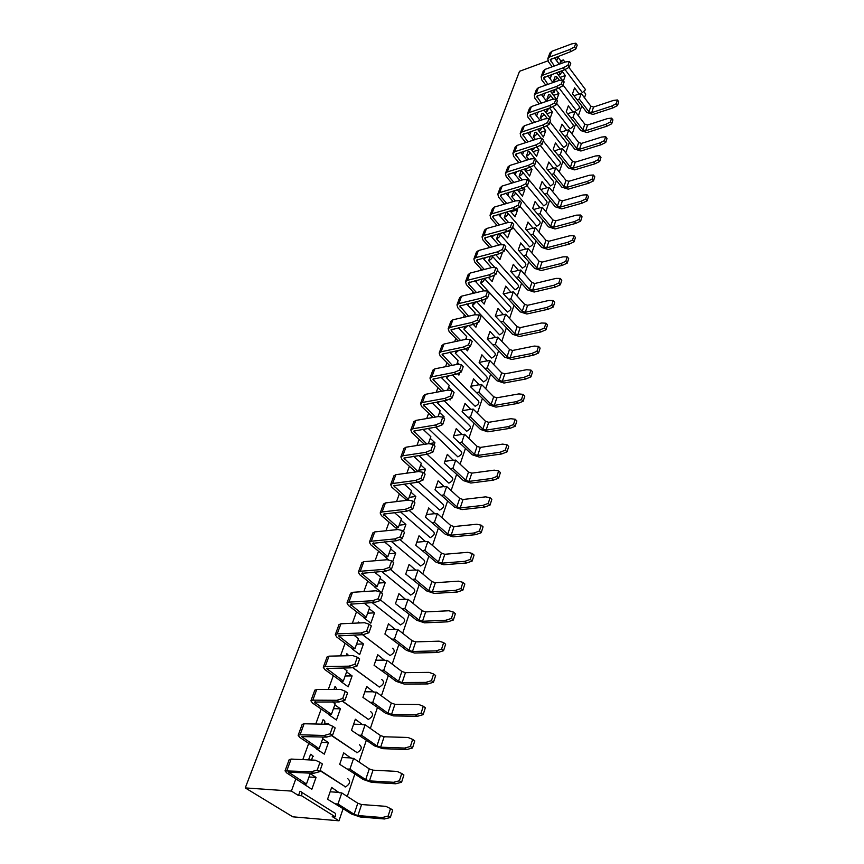 <?xml version="1.0" encoding="UTF-8"?>
<svg xmlns="http://www.w3.org/2000/svg" width="864" height="864" viewBox="0 0 864 864"><rect width="100%" height="100%" fill="white"/><g stroke="black" fill="none" stroke-linecap="round" stroke-linejoin="round"><path stroke-width="1.3" d="M310.36 773.129L306.472 784.004L288.522 772.168L313.686 773.312L311.245 771.746L285.034 770.882L286.751 772.945L311.839 789.286L316.051 777.406L310.187 773.626M321.386 742.36L328.417 742.608L324.324 754.142L316.472 748.937L319.118 748.699L323.017 737.791L321.764 736.949M319.118 748.699L301.59 736.592L326.614 737.1L324.227 735.491L300.067 734.767L298.156 735.318L299.808 737.467L308.718 743.375L302.81 759.618M333.439 708.707L340.427 708.782L336.442 719.993L328.774 714.701L331.398 714.409L335.189 703.804L332.467 701.892M331.398 714.409L314.28 702.054L339.152 701.946L336.82 700.304L312.811 700.164L310.9 700.79L312.476 703.026L328.892 714.366M345.157 675.983L352.102 675.918L348.224 686.815L340.729 681.426L343.332 681.08L347.015 670.777L343.127 667.948M343.332 681.08L326.603 668.498L351.324 667.818L349.045 666.155L325.188 666.544L323.276 667.256L324.788 669.557L340.837 681.102M356.551 644.166L363.452 643.95L359.683 654.556L352.339 649.069L354.931 648.691L358.517 638.669L353.689 635.018M354.931 648.691L338.58 635.893L363.139 634.673L360.925 632.977L337.208 633.884L335.297 634.662L336.755 637.038L352.458 648.756M367.632 613.202L374.49 612.857L370.829 623.171L363.647 617.609L366.206 617.188L369.695 607.446L364.111 603.072M366.206 617.188L350.222 604.195L374.63 602.456L372.46 600.739L348.905 602.132L346.982 602.975L348.386 605.416L363.755 617.306M378.421 583.081L385.236 582.595L381.672 592.639L374.641 587.002L377.179 586.537L380.581 577.055L374.382 572.033M377.179 586.537L361.552 573.372L385.798 571.147L383.67 569.408L360.277 571.255L358.355 572.162L359.705 574.668L374.749 586.71M388.951 560.207L385.333 557.215L387.86 556.718L391.165 547.484L384.469 541.879M387.86 556.718L372.568 543.37L396.662 540.702L394.578 538.942L371.336 541.21L369.414 542.182L370.71 544.741L385.441 556.924M397.364 529.578L395.852 527.926L398.261 527.677L401.479 518.692L394.373 512.557M398.261 527.677L383.292 514.177L407.225 511.078L405.194 509.306L382.104 511.974L380.182 513L381.434 515.614L395.852 527.926M406.382 500.386L406.004 499.684L408.391 499.392L411.523 490.644L404.093 484.024M408.391 499.392L393.725 485.762L417.517 482.252L415.519 480.46L392.58 483.516L390.668 484.596L391.867 487.253L406.004 499.684M418.349 471.582L421.319 463.309L413.608 456.257M418.025 471.625L403.898 458.082L427.529 454.183L425.563 452.369L402.786 455.792L400.874 456.916L402.03 459.626L415.649 471.96M428.328 443.74L430.855 436.676L422.928 429.214M426.794 443.977L413.802 431.104L437.27 426.848L435.359 425.023L412.733 428.792L410.821 429.959L411.934 432.713L424.429 444.344M438.037 416.621L440.154 410.702L432.054 402.883M435.434 417.064L423.457 404.816L446.774 400.216L444.895 398.38L422.42 402.473L420.509 403.682L421.578 406.48L433.08 417.463M447.498 390.193L449.226 385.366L440.986 377.212M443.934 390.863L432.875 379.188L456.03 374.263L454.183 372.416L431.87 376.812L429.959 378.065L430.996 380.894L441.601 391.295M456.721 364.446L458.071 360.655L449.723 352.188M452.293 365.332L442.055 354.197L465.059 348.959L463.244 347.101L441.083 351.788L439.182 353.084L440.176 355.946L449.982 365.807M465.707 339.336L466.711 336.539L458.276 327.78M460.512 340.459L451.429 331.096L451.008 329.81L473.861 324.292L472.09 322.423L450.079 327.38L448.178 328.709L449.129 331.603L458.212 340.956M474.476 314.852L475.146 312.995L466.646 303.966M468.58 316.202L459.745 306.018L482.447 300.218L480.708 298.339L458.849 303.556L456.948 304.927L457.866 307.854L466.301 316.732M483.03 290.963L483.376 290.002L474.844 280.735M476.507 292.55L468.666 284.094L468.277 282.787L490.828 276.728L489.11 274.849L467.402 280.314L465.512 281.707L466.398 284.666L474.239 293.101M491.378 267.646L482.857 258.044M484.283 269.46L476.982 261.425L476.604 260.107L499.003 253.8L497.318 251.91L475.762 257.612L473.882 259.038L474.736 262.019L482.026 270.043M498.82 245.084L490.698 235.894M491.908 246.931L485.114 239.285L484.747 237.956L506.984 231.422L505.343 229.522L483.926 235.44L482.047 236.898L482.868 239.9L489.672 247.536M506.012 223.085L498.377 214.261M499.392 224.942L493.042 217.652L492.696 216.313L514.782 209.552L513.162 207.652L491.908 213.786L490.028 215.266L490.817 218.29L497.167 225.558M513.097 201.604L505.894 193.115M506.736 203.461L500.796 196.517L500.461 195.167L522.407 188.201L520.808 186.289L499.694 192.618L497.826 194.13L498.593 197.165L504.522 204.098M520.052 180.619L513.248 172.454M513.929 182.466L508.378 175.846L508.054 174.496L529.848 167.324L528.282 165.413L507.319 171.925L505.451 173.47L506.185 176.526L511.736 183.136M526.878 160.11L520.452 152.258M526.997 168.21L526.738 168.934L526.306 168.415M520.992 161.957L515.484 154.278L537.127 146.923L535.583 145.012L514.76 151.708L512.903 153.263L513.616 156.341L518.81 162.637M533.585 140.065L527.515 132.505M534.287 147.83L533.801 149.191L533.034 148.23M527.915 141.912L522.742 134.514L544.244 126.976L542.732 125.064L522.05 131.922L520.193 133.499L520.873 136.598L525.755 142.614M540.173 120.474L534.416 113.184M541.426 127.915L540.724 129.87L539.633 128.498M534.708 122.299L529.837 115.171L551.2 107.471L549.709 105.559L529.168 112.579L527.321 114.178L527.98 117.277L532.559 123.023M546.653 101.304L541.188 94.284M548.402 108.421L547.495 110.97L546.113 109.21M541.361 103.129L536.792 96.25L558.004 88.398L556.535 86.476L536.144 93.647L534.298 95.267L534.935 98.377L539.233 103.864M553.003 82.566L547.819 75.784M555.228 89.37L554.116 92.459L552.474 90.331M547.895 84.37L543.596 77.738L564.667 69.725L563.22 67.813L542.959 75.125L541.134 76.756L541.739 79.888L545.778 85.126M559.235 64.217L554.31 57.672M561.902 70.718L560.606 74.347L558.727 71.863M554.299 66.01L550.249 59.605L571.18 51.462L569.765 49.54L549.644 56.981L547.819 58.633L548.402 61.776L552.193 66.776M345.146 786.629L320.004 770.677M311.386 760.018C312.995 756.832 312.714 754.931 310.565 754.304L308.545 759.888M356.821 752.458L331.582 735.642M324.443 724.205C325.318 721.602 324.842 720.133 323.006 719.798L321.451 724.14M368.183 719.237L342.09 701.039M336.906 689.44L335.102 686.286L333.968 689.45M379.22 686.934L352.469 667.451M348.764 655.69L346.864 653.702L346.118 655.754M389.966 655.506L362.534 634.694M359.953 622.933L358.29 622.026L357.934 623.02M372.136 602.608L400.421 624.899C404.978 622.393 405.799 620.017 402.905 617.782L380.516 599.983M381.683 571.471L410.627 595.058C415.076 592.618 415.908 590.306 413.143 588.114L390.463 569.484M391.144 541.231L420.563 565.985C424.904 563.62 425.758 561.362 423.122 559.224L399.881 539.514M400.496 511.855L430.24 537.656C434.484 535.356 435.359 533.164 432.842 531.068L409.136 510.354M409.709 483.278L439.679 510.052C443.826 507.816 444.701 505.678 442.314 503.615L418.241 481.972M418.781 455.49L448.88 483.138C452.93 480.967 453.816 478.872 451.548 476.863L427.097 454.248M428.177 428.35L457.855 456.883C461.808 454.766 462.715 452.725 460.544 450.76L435.661 427.118M437.746 401.846L437.357 402.937L466.603 431.276C470.48 429.214 471.388 427.226 469.336 425.293L444.107 400.702M447.066 376.024L446.44 377.762L475.146 406.274C478.926 404.276 479.844 402.332 477.9 400.442L452.423 374.976M456.149 350.838L455.296 353.192L483.484 381.877C487.188 379.922 488.106 378.022 486.259 376.186L460.598 349.898M465.016 326.268L463.946 329.227L491.627 358.052C495.245 356.152 496.174 354.294 494.424 352.49L468.634 325.458M473.666 302.303L472.392 305.824L499.586 334.789C503.118 332.921 504.058 331.106 502.405 329.346L476.528 301.622M482.101 278.91L480.643 282.971L507.352 312.055C510.808 310.23 511.758 308.459 510.192 306.742L484.456 278.564M490.342 256.079L488.7 260.647L494.932 267.581M497.383 270.302L514.944 289.84C518.324 288.058 519.275 286.319 517.795 284.645L492.469 256.316M498.388 233.788L496.562 238.831L501.8 244.771M505.094 248.519L522.374 268.121C525.679 266.371 526.63 264.686 525.226 263.034L500.299 234.576M504.263 217.512C507.524 215.741 508.518 214.067 507.233 212.501L506.045 212.555L504.263 217.512L508.604 222.556M512.644 227.232L529.632 246.888C532.861 245.182 533.822 243.518 532.494 241.909L507.946 213.332M511.78 196.679C514.976 194.929 515.97 193.298 514.75 191.765L513.529 191.819L511.78 196.679L515.387 200.934M520.031 206.41L536.728 226.12C539.892 224.446 540.853 222.826 539.6 221.249L515.419 192.553M519.134 176.299C522.266 174.593 523.26 172.984 522.104 171.493L520.841 171.558L519.134 176.299L522.18 179.971M527.083 185.857L543.672 205.805C546.772 204.163 547.733 202.576 546.556 201.031L522.731 172.238M526.316 156.373C529.394 154.688 530.377 153.122 529.297 151.654L528.001 151.729L526.316 156.373L528.865 159.484M533.682 165.38L550.465 185.922C553.5 184.313 554.461 182.758 553.349 181.256L529.88 152.377M533.358 136.868C536.36 135.227 537.354 133.682 536.328 132.257L535 132.332L533.358 136.868L535.442 139.471M540.173 145.357L557.107 166.471C560.088 164.884 561.049 163.361 560.002 161.892L543.24 140.908M540.238 117.796C543.186 116.176 544.18 114.664 543.218 113.27L541.847 113.346L540.238 117.796L541.901 119.891M546.545 125.777L563.62 147.431C566.546 145.865 567.508 144.374 566.503 142.938L549.99 121.889M546.977 99.122C549.871 97.524 550.854 96.044 549.947 94.684L548.554 94.77L546.977 99.122L548.251 100.753M552.809 106.628L569.992 128.779C572.864 127.246 573.826 125.777 572.875 124.384L556.589 103.28M553.576 80.838C556.416 79.261 557.399 77.814 556.535 76.486L555.12 76.572L553.576 80.838L554.494 82.037M558.954 87.89L576.234 110.516C579.042 109.004 580.003 107.568 579.118 106.196L563.047 85.05M298.512 795.528L301.558 795.744C302.303 793.141 301.795 791.651 300.046 791.262L298.512 795.528L291.384 791.078L295.877 778.723M301.547 792.202L333.688 812.387C335.437 812.786 335.977 814.266 335.286 816.836L332.24 816.588L338.99 820.8L292.777 816.815L245.257 787.914L519.523 71.302L547.873 60.869M335.448 803.833L337.986 804.017L341.788 792.925L339.25 792.752L331.646 787.439L327.553 799.243L343.105 808.682L338.99 820.8M347.404 769.025L349.92 769.154L353.614 758.376L351.097 758.257L343.667 752.846L339.682 764.316L354.888 773.982L347.252 796.457M359.024 735.188L361.519 735.264L365.105 724.777L362.61 724.723L355.342 719.226L351.464 730.372L366.347 740.243L358.97 761.972M370.31 702.292L372.805 702.313L376.294 692.118L373.81 692.118L366.692 686.534L362.923 697.378L377.482 707.443L370.343 728.449M381.305 670.291L383.767 670.259L387.169 660.344L384.696 660.398L377.73 654.739L374.069 665.28L388.314 675.529L381.413 695.855M391.997 639.155L394.448 639.079L397.753 629.424L395.302 629.521L388.476 623.797L384.912 634.057L398.866 644.479L392.18 664.146M402.397 608.85L404.838 608.72L408.056 599.324L405.616 599.465L398.93 593.687L395.464 603.677L409.126 614.239L402.667 633.28M412.538 579.334L414.958 579.161L418.09 570.013L415.67 570.197L409.115 564.354L405.734 574.085L419.126 584.788L412.862 603.234M422.41 550.584L424.807 550.379L427.864 541.458L425.466 541.685L419.029 535.788L415.746 545.26L428.868 556.103L422.809 573.966M432.022 522.569L434.408 522.32L437.389 513.637L435.002 513.896L428.695 507.946L425.498 517.19L438.361 528.142L432.486 545.454M441.396 495.266L443.772 494.975L446.666 486.508L444.301 486.81L438.124 480.816L434.992 489.823L447.617 500.893L441.925 517.666M450.544 468.634L452.898 468.31L455.728 460.048L453.373 460.393L447.314 454.356L444.258 463.136L456.646 474.314L451.116 490.579M459.464 442.67L461.797 442.303L464.551 434.246L462.218 434.614L456.268 428.555L453.298 437.119L465.448 448.384L460.091 464.162M468.158 417.323L470.48 416.934L473.17 409.072L470.858 409.471L465.016 403.369L462.11 411.728L474.034 423.09L468.839 438.383M476.647 392.591L478.958 392.17L481.583 384.502L479.282 384.923L473.548 378.799L470.718 386.953L482.425 398.39L477.382 413.24M484.942 368.453L487.231 367.999L489.802 360.504L487.512 360.968L481.874 354.812L479.11 362.772L490.612 374.285L485.719 388.692M493.042 344.876L495.31 344.401L497.815 337.079L495.547 337.565L490.007 331.376L487.307 339.163L498.604 350.73L493.852 364.716M500.947 321.84L503.204 321.343L505.656 314.194L503.399 314.701L497.956 308.491L495.32 316.094L506.412 327.726L501.8 341.312M508.669 299.344L510.916 298.814L513.302 291.827L511.067 292.356L505.721 286.135L503.14 293.566L514.048 305.251L509.566 318.438M516.218 277.344L518.454 276.793L520.787 269.968L518.562 270.518L513.313 264.287L510.786 271.544L521.51 283.273L517.158 296.093M523.606 255.841L525.82 255.269L528.109 248.594L525.895 249.178L520.733 242.924L518.26 250.02L528.8 261.792L524.578 274.244M530.82 234.824L533.023 234.23L535.259 227.696L533.066 228.29L527.98 222.037L525.571 228.971L535.939 240.786L531.824 252.893M537.883 214.261L540.065 213.646L542.257 207.252L540.076 207.878L535.075 201.604L532.721 208.386L542.916 220.244L538.92 232.006M544.795 194.141L546.955 193.514L549.104 187.261L546.934 187.898L542.02 181.613L539.708 188.255L549.742 200.135L545.854 211.572M551.556 174.452L553.705 173.804L555.8 167.692L553.651 168.34L548.802 162.054L546.556 168.556L556.416 180.468L552.647 191.592M558.166 155.185L560.304 154.526L562.356 148.532L560.218 149.202L555.455 142.916L553.241 149.278L562.961 161.201L559.289 172.022M564.646 136.328L566.773 135.637L568.771 129.773L566.654 130.464L561.967 124.168L559.796 130.399L569.365 142.344L565.79 152.874M570.985 117.85L573.091 117.158L575.057 111.413L572.962 112.115L568.339 105.818L566.212 111.92L575.629 123.887L572.152 134.125M577.195 99.76L579.29 99.047L581.224 93.42L579.128 94.144L574.571 87.847L572.497 93.82L581.774 105.797L578.383 115.765M583.956 91.724L585.738 94.1L584.496 97.772M556.675 60.804L558.004 57.132L560.79 60.847L560.034 62.932L560.617 63.709M565.002 69.541L582.358 92.621L585.565 89.672L568.922 67.424M563.404 80.914L565.304 75.546L561.827 70.945M556.621 72.619L562.086 80.071M550.13 78.808L551.75 74.369M550.357 91.066L556.751 99.63L558.922 93.528L555.617 89.23M543.456 97.2L545 92.945M543.985 109.933L550.184 118.12L552.398 111.888L549.428 108.076M536.63 115.981L538.099 111.931M537.484 129.211L543.478 137.009L545.735 130.648L543.132 127.343M529.654 135.173L531.047 131.339M530.874 148.932L536.62 156.308L538.931 149.807L536.717 147.053M522.526 154.796L523.843 151.178M524.135 169.096L529.621 176.029L531.986 169.376L530.161 167.162M515.246 174.852L516.478 171.461M517.277 189.724L522.461 196.182L524.88 189.389L523.444 187.672M507.794 195.361L508.939 192.208M510.095 210.902L515.138 216.799L517.612 209.844L516.607 208.656M500.17 216.335L501.228 213.44M502.988 232.524L507.654 237.87L510.181 230.764L509.63 230.137M492.383 237.794L493.333 235.17M495.752 254.664L499.997 259.438L502.546 252.115M484.402 259.762L485.244 257.418M488.754 247.784L489.078 246.877M488.387 277.344L492.167 281.491L494.467 275.022M476.237 282.247L476.971 280.195M480.524 270.421L481.054 268.974M480.902 300.586L484.153 304.074L486.119 298.534M467.867 305.262L468.504 303.534M472.1 293.62L472.835 291.589M473.299 324.41L475.934 327.186L477.565 322.618M459.302 328.838L459.81 327.434M463.471 317.38L464.422 314.755M466.938 339.314L466.042 338.396M465.502 348.764L467.532 350.86L468.796 347.306M450.533 352.998L450.911 351.929M454.626 341.734L455.803 338.472M459.508 364.586L457.423 362.47M457.466 373.648L458.924 375.106L459.799 372.632M441.536 377.752L441.796 377.05M445.554 366.692L446.98 362.783M452.077 390.593L448.589 387.148M449.28 399.157L450.101 399.956L450.576 398.606M436.255 392.299L437.929 387.688M443.686 418.014L444.107 416.826L439.538 412.43M426.708 418.554L428.652 413.23M434.02 445.241L434.916 442.724L430.25 438.35M416.923 445.511L419.137 439.42M424.084 473.202L425.488 469.271L420.736 464.929M406.868 473.17L409.374 466.279M413.888 501.919L415.811 496.508L410.962 492.21M396.554 501.584L399.362 493.852M403.412 531.425L405.886 524.459L400.939 520.193M385.949 530.755L389.081 522.148M392.645 561.751L395.701 553.144L390.658 548.921M375.062 560.747L378.529 551.2M385.236 582.595L380.084 578.437M363.863 591.57L367.686 581.051M374.49 612.857L369.23 608.742M352.35 623.268L356.54 611.723M363.452 643.95L358.074 639.9M340.502 655.884L345.082 643.259M352.102 675.918L346.604 671.922M328.309 689.45L333.31 675.68M340.427 708.782L334.811 704.862M315.749 724.021L321.192 709.042M328.417 742.608L322.682 738.752M316.591 748.602L308.718 743.375M558.004 57.132L554.796 58.32M560.79 60.847L563.306 59.929L564.959 62.132M291.384 791.078L245.257 787.914M301.558 795.744L335.286 816.836M573.966 95.753L579.193 93.96M560.034 62.932L563.306 59.929M581.224 93.42L590.825 106.175L593.557 107.039L613.44 100.429L617.425 99.954L616.216 103.723L617.544 105.527L612.943 107.892L593.017 114.426L586.85 112.493L581.774 105.797M612.943 107.892L611.615 106.099L616.216 103.723M593.557 107.039L591.689 112.666L611.615 106.099M591.689 112.666L588.935 111.802L590.825 106.175M579.29 99.047L588.935 111.802M617.425 99.954L618.743 101.747L617.544 105.527M567.616 113.735L573.016 111.931M561.125 132.095L566.719 130.28M554.494 150.833L560.282 149.018M547.7 169.981L553.716 168.156M540.767 189.54L546.998 187.704M533.66 209.509L540.14 207.673M526.392 229.932L533.131 228.096M518.951 250.798L525.971 248.962M511.326 272.138L518.638 270.313M503.507 293.954L511.142 292.14M495.493 316.278L503.474 314.474M487.328 339.098L495.623 337.338M479.239 362.405L487.588 360.731M470.956 386.262L479.369 384.685M462.478 410.692L470.945 409.223M453.784 435.715L462.305 434.365M444.884 461.354L453.46 460.134M435.748 487.642L444.398 486.54M426.395 514.588L435.1 513.626M416.794 542.236L425.552 541.404M406.944 570.596L415.768 569.916M396.846 599.702L405.724 599.173M386.467 629.575L395.399 629.23M375.808 660.269L384.804 660.085M364.856 691.794L373.918 691.805M324.68 723.568L328.644 723.654M353.614 724.205L362.729 724.399M312.412 756.216L313.556 756.27M342.036 757.523L351.216 757.922M330.145 791.791L339.368 792.418M575.057 111.413L584.809 124.157L587.574 125.021L607.597 118.552L611.604 118.13L610.373 121.986L611.712 123.779L607.079 126.133L587.012 132.538L580.781 130.572L575.629 123.887M607.079 126.133L605.729 124.34L610.373 121.986M587.574 125.021L585.662 130.766L605.729 124.34M585.662 130.766L582.887 129.902L584.809 124.157M573.091 117.158L582.887 129.902M568.771 129.773L578.675 142.517L581.461 143.392L601.625 137.063L605.664 136.685L604.4 140.627L605.761 142.42L601.085 144.763L580.889 151.016L574.592 149.029L569.365 142.344M601.085 144.763L599.724 142.97L604.4 140.627M581.461 143.392L579.517 149.256L599.724 142.97M579.517 149.256L576.709 148.37L578.675 142.517M566.773 135.637L576.709 148.37M562.356 148.532L572.411 161.255L575.23 162.14L595.534 155.963L599.594 155.639L598.309 159.667L599.692 161.46L594.972 163.793L574.636 169.884L568.274 167.875L562.961 161.201M594.972 163.793L593.59 162L598.309 159.667M575.23 162.14L573.242 168.124L593.59 162M573.242 168.124L570.413 167.238L572.411 161.255M560.304 154.526L570.413 167.238M555.8 167.692L566.006 180.392L568.858 181.289L589.313 175.273L593.395 175.003L592.078 179.118L593.482 180.911L588.73 183.222L568.242 189.162L561.816 187.132L556.416 180.468M588.73 183.222L587.326 181.44L592.078 179.118M568.858 181.289L566.827 187.402L587.326 181.44M566.827 187.402L563.965 186.505L566.006 180.392M553.705 173.804L563.965 186.505M549.104 187.261L559.472 199.94L562.356 200.848L582.952 195.005L587.056 194.789L585.706 198.99L587.142 200.783L582.347 203.083L561.719 208.85L555.228 206.788L549.742 200.135M582.347 203.083L580.921 201.301L585.706 198.99M562.356 200.848L560.282 207.101L580.921 201.301M560.282 207.101L557.388 206.183L559.472 199.94M546.955 193.514L557.388 206.183M542.257 207.252L552.798 219.91L555.714 220.838L576.45 215.158L580.576 215.017L579.204 219.305L580.662 221.087L575.824 223.376L555.044 228.971L548.489 226.876L542.916 220.244M575.824 223.376L574.376 221.605L579.204 219.305M555.714 220.838L553.586 227.221L574.376 221.605M553.586 227.221L550.67 226.292L552.798 219.91M540.065 213.646L550.67 226.292M535.259 227.696L545.972 240.322L548.921 241.25L569.808 235.775L573.955 235.688L572.551 240.073L574.031 241.855L569.16 244.123L548.23 249.523L541.598 247.406L535.939 240.786M569.16 244.123L567.68 242.352L572.551 240.073M548.921 241.25L546.75 247.784L567.68 242.352M546.75 247.784L543.791 246.845L545.972 240.322M533.023 234.23L543.791 246.845M528.109 248.594L539.006 261.176L541.976 262.127L563.015 256.846L567.194 256.824L565.758 261.317L567.259 263.088L562.345 265.345L541.264 270.54L534.568 268.402L528.8 261.792M562.345 265.345L560.833 263.574L565.758 261.317M541.976 262.127L539.752 268.801L560.833 263.574M539.752 268.801L536.771 267.851L539.006 261.176M525.82 255.269L536.771 267.851M520.787 269.968L531.868 282.517L534.881 283.478L556.06 278.392L560.272 278.446L558.803 283.036L560.326 284.807L555.368 287.042L534.146 292.032L527.364 289.861L521.51 283.273M555.368 287.042L553.846 285.282L558.803 283.036M534.881 283.478L532.613 290.293L553.846 285.282M532.613 290.293L529.589 289.332L531.868 282.517M518.454 276.793L529.589 289.332M513.302 291.827L524.578 304.322L527.612 305.305L548.953 300.434L553.187 300.564L551.686 305.262L553.241 307.022L548.24 309.236L526.856 313.999L520.009 311.807L514.048 305.251M548.24 309.236L546.685 307.487L551.686 305.262M527.612 305.305L525.301 312.282L546.685 307.487M525.301 312.282L522.245 311.299L524.578 304.322M510.916 298.814L522.245 311.299M505.656 314.194L517.115 326.635L520.193 327.629L541.685 322.996L545.94 323.201L544.396 328.007L545.983 329.756L540.94 331.949L519.404 336.485L512.482 334.249L506.412 327.726M540.94 331.949L539.352 330.199L544.396 328.007M520.193 327.629L517.817 334.768L539.352 330.199M517.817 334.768L514.739 333.774L517.115 326.635M503.204 321.343L514.739 333.774M497.815 337.079L509.49 349.477L512.59 350.471L534.244 346.075L538.52 346.367L536.944 351.281L538.553 353.03L533.466 355.201L511.78 359.489L504.77 357.232L498.604 350.73M533.466 355.201L531.857 353.462L536.944 351.281M512.59 350.471L510.16 357.782L531.857 353.462M510.16 357.782L507.049 356.778L509.49 349.477M495.31 344.401L507.049 356.778M489.802 360.504L501.671 372.838L504.814 373.853L526.619 369.716L530.928 370.084L529.308 375.127L530.95 376.855L525.82 379.004L503.982 383.033L496.886 380.743L490.612 374.285M525.82 379.004L524.178 377.276L529.308 375.127M504.814 373.853L502.33 381.337L524.178 377.276M502.33 381.337L499.176 380.311L501.671 372.838M487.231 367.999L499.176 380.311M481.583 384.502L493.679 396.76L496.854 397.796L518.81 393.919L523.141 394.373L521.489 399.535L523.163 401.263L517.99 403.38L495.99 407.138L488.819 404.816L482.425 398.39M517.99 403.38L516.316 401.663L521.489 399.535M496.854 397.796L494.305 405.454L516.316 401.663M494.305 405.454L491.119 404.417L493.679 396.76M478.958 392.17L491.119 404.417M473.17 409.072L485.492 421.265L488.7 422.302L510.818 418.705L515.182 419.256L513.486 424.548L515.182 426.265L509.965 428.35L487.804 431.827L480.546 429.473L474.034 423.09M509.965 428.35L508.259 426.643L513.486 424.548M488.7 422.302L486.097 430.153L508.259 426.643M486.097 430.153L482.868 429.095L485.492 421.265M470.48 416.934L482.868 429.095M464.551 434.246L477.101 446.353L480.352 447.412L502.632 444.118L507.006 444.766L505.278 450.187L507.006 451.883L501.746 453.946L479.423 457.121L472.079 454.723L465.448 448.384M501.746 453.946L500.008 452.25L505.278 450.187M480.352 447.412L477.684 455.447L500.008 452.25M477.684 455.447L474.412 454.388L477.101 446.353M461.797 442.303L474.412 454.388M455.728 460.048L468.504 472.068L471.798 473.148L494.23 470.156L498.636 470.902L496.865 476.464L498.625 478.148L493.312 480.168L470.826 483.03L463.396 480.6L456.646 474.314M493.312 480.168L491.54 478.494L496.865 476.464M471.798 473.148L469.055 481.378L491.54 478.494M469.055 481.378L465.75 480.298L468.504 472.068M452.898 468.31L465.75 480.298M446.666 486.508L459.691 498.42L463.028 499.511L485.622 496.854L490.061 497.707L488.236 503.41L490.028 505.084L484.672 507.071L462.024 509.598L454.507 507.125L447.617 500.893M484.672 507.071L482.868 505.397L488.236 503.41M463.028 499.511L460.22 507.956L482.868 505.397M460.22 507.956L456.872 506.855L459.691 498.42M443.772 494.975L456.872 506.855M437.389 513.637L450.662 525.442L454.032 526.554L476.798 524.232L481.248 525.204L479.38 531.047L481.216 532.71L475.805 534.654L452.995 536.836L445.381 534.319L438.361 528.142M475.805 534.654L473.969 533.002L479.38 531.047M454.032 526.554L451.159 535.205L473.969 533.002M451.159 535.205L447.768 534.092L450.662 525.442M434.408 522.32L447.768 534.092M427.864 541.458L441.396 553.144L444.82 554.278L467.737 552.323L472.219 553.414L470.297 559.408L472.165 561.049L466.711 562.961L443.74 564.764L436.028 562.216L428.868 556.103M466.711 562.961L464.843 561.33L470.297 559.408M444.82 554.278L441.86 563.155L464.843 561.33M441.86 563.155L438.426 562.021L441.396 553.144M424.807 550.379L438.426 562.021M418.09 570.013L431.892 581.58L435.359 582.725L458.449 581.159L462.953 582.368L460.976 588.524L462.877 590.144L457.38 592.013L434.236 593.428L426.427 590.836L419.126 584.788M457.38 592.013L455.468 590.393L460.976 588.524M435.359 582.725L432.324 591.829L455.468 590.393M432.324 591.829L428.846 590.684L431.892 581.58M414.958 579.161L428.846 590.684M408.056 599.324L422.14 610.751L425.65 611.917L448.902 610.751L453.427 612.09L451.408 618.419L453.352 620.017L447.79 621.832L424.494 622.836L416.578 620.201L409.126 614.239M447.79 621.832L445.846 620.244L451.408 618.419M425.65 611.917L422.539 621.27L445.846 620.244M422.539 621.27L419.018 620.093L422.14 610.751M404.838 608.72L419.018 620.093M397.753 629.424L412.128 640.699L415.681 641.876L439.096 641.153L443.653 642.622L441.569 649.123L443.556 650.7L437.951 652.471L414.482 653.033L406.469 650.354L398.866 644.479M437.951 652.471L435.964 650.894L441.569 649.123M415.681 641.876L412.484 651.488L435.964 650.894M412.484 651.488L408.92 650.3L412.128 640.699M394.448 639.079L408.92 650.3M387.169 660.344L401.846 671.458L405.443 672.656L429.03 672.376L433.609 673.996L431.471 680.681L433.49 682.236L427.831 683.942L404.201 684.05L396.079 681.329L388.314 675.529M427.831 683.942L425.801 682.398L431.471 680.681M405.443 672.656L402.16 682.528L425.801 682.398M402.16 682.528L398.552 681.318L401.846 671.458M383.767 670.259L398.552 681.318M376.294 692.118L391.284 703.048L394.934 704.279L418.684 704.473L423.284 706.244L421.081 713.113L423.155 714.636L417.442 716.288L393.638 715.91L385.409 713.146L377.482 707.443M417.442 716.288L415.368 714.766L421.081 713.113M394.934 704.279L391.554 714.409L415.368 714.766M391.554 714.409L387.893 713.178L391.284 703.048M372.805 702.313L387.893 713.178M365.105 724.777L380.43 735.523L384.124 736.765L408.046 737.478L412.668 739.4L410.4 746.464L412.517 747.965L406.75 749.552L382.784 748.656L374.447 745.848L366.347 740.243M406.75 749.552L404.633 748.062L410.4 746.464M384.124 736.765L380.657 747.187L404.633 748.062M380.657 747.187L376.952 745.934L380.43 735.523M361.519 735.264L376.952 745.934M353.614 758.376L369.274 768.906L373.01 770.17L397.105 771.412L401.738 773.507L399.416 780.775L401.576 782.244L395.755 783.767L371.617 782.33L363.172 779.468L354.888 773.982M395.755 783.767L393.595 782.298L399.416 780.775M373.01 770.17L369.446 780.894L393.595 782.298M369.446 780.894L365.688 779.62L369.274 768.906M349.92 769.154L365.688 779.62M341.788 792.925L357.793 803.239L361.584 804.535L385.841 806.339L390.506 808.607L388.109 816.08L390.323 817.517L384.448 818.975L360.137 816.966L351.572 814.05L343.105 808.682M384.448 818.975L382.234 817.538L388.109 816.08M361.584 804.535L357.923 815.551L382.234 817.538M357.923 815.551L354.11 814.255L357.793 803.239M337.986 804.017L354.11 814.255M611.604 118.13L612.943 119.923L611.712 123.779M605.664 136.685L607.025 138.478L605.761 142.42M599.594 155.639L600.977 157.432L599.692 161.46M593.395 175.003L594.799 176.796L593.482 180.911M587.056 194.789L588.481 196.582L587.142 200.783M580.576 215.017L582.034 216.799L580.662 221.087M573.955 235.688L575.435 237.47L574.031 241.855M567.194 256.824L568.685 258.595L567.259 263.088M560.272 278.446L561.794 280.217L560.326 284.807M553.187 300.564L554.731 302.324L553.241 307.022M545.94 323.201L547.517 324.95L545.983 329.756M538.52 346.367L540.13 348.106L538.553 353.03M530.928 370.084L532.559 371.822L530.95 376.855M523.141 394.373L524.804 396.101L523.163 401.263M515.182 419.256L516.866 420.973L515.182 426.265M507.006 444.766L508.734 446.461L507.006 451.883M498.636 470.902L500.396 472.597L498.625 478.148M490.061 497.707L491.843 499.381L490.028 505.084M481.248 525.204L483.073 526.856L481.216 532.71M472.219 553.414L474.077 555.055L472.165 561.049M462.953 582.368L464.843 583.988L462.877 590.144M453.427 612.09L455.371 613.699L453.352 620.017M443.653 642.622L445.63 644.209L443.556 650.7M433.609 673.996L435.629 675.551L433.49 682.236M423.284 706.244L425.347 707.778L423.155 714.636M412.668 739.4L414.774 740.902L412.517 747.965M401.738 773.507L403.898 774.976L401.576 782.244M390.506 808.607L392.71 810.043L390.323 817.517M560.066 77.414L565.304 75.546M558.5 75.092L560.606 74.347M549.828 53.179L551.718 51.354L549.644 56.981M569.765 49.54L574.441 46.98L575.856 48.902L577.195 45.122L575.791 43.2L571.795 43.87L551.718 51.354M575.791 43.2L574.441 46.98M575.856 48.902L571.18 51.462M553.5 95.407L558.922 93.528M551.999 93.204L554.116 92.459M546.782 113.789L552.398 111.888M545.357 111.694L547.495 110.97M539.924 132.548L545.735 130.648M538.574 130.583L540.724 129.87M532.904 151.718L538.931 149.807M531.641 149.882L533.801 149.191M525.722 171.299L531.986 169.376M524.556 169.603L526.738 168.934M518.378 191.322L524.88 189.389M517.32 189.767L519.502 189.119M510.851 211.777L517.612 209.844M503.14 232.697L510.181 230.764M442.508 417.107L444.107 416.826M428.695 443.686L434.916 442.724M418.846 470.2L425.488 469.271M409.136 497.329L415.811 496.508M399.157 525.172L405.886 524.459M388.93 553.738L395.701 553.144M308.977 776.995L316.051 777.406M303.934 783.842L306.472 784.004M543.186 71.183L545.087 69.368L542.959 75.125M563.22 67.813L567.94 65.254L569.376 67.176L570.748 63.32L569.311 61.398L565.294 62.014L545.087 69.368M536.404 89.564L538.304 87.772L536.144 93.647M556.535 86.476L561.298 83.938L562.756 85.86L564.16 81.907L562.702 79.985L558.662 80.557L538.304 87.772M529.481 108.346L531.382 106.574L529.168 112.579M549.709 105.559L554.504 103.021L555.995 104.944L557.42 100.915L555.941 98.993L551.88 99.5L531.382 106.574M522.396 127.537L524.308 125.788L522.05 131.922M542.732 125.064L547.56 122.548L549.072 124.459L550.541 120.344L549.029 118.422L544.946 118.876L524.308 125.788M515.16 147.161L517.072 145.422L514.76 151.708M535.583 145.012L540.464 142.506L541.998 144.418L543.499 140.206L541.966 138.283L537.851 138.683L517.072 145.422M507.751 167.216L509.684 165.51L507.319 171.925M528.282 165.413L533.196 162.918L534.762 164.84L536.296 160.52L534.74 158.609L530.604 158.944L509.684 165.51M500.191 187.736L502.114 186.052L499.694 192.618M520.808 186.289L525.766 183.805L527.364 185.717L528.93 181.31L527.342 179.388L523.184 179.669L502.114 186.052M492.448 208.721L494.381 207.068L491.908 213.786M513.162 207.652L518.162 205.189L519.782 207.101L521.381 202.576L519.772 200.664L515.592 200.869L494.381 207.068M484.52 230.191L486.464 228.56L483.926 235.44M505.343 229.522L510.376 227.07L512.028 228.982L513.67 224.348L512.028 222.448L507.827 222.577L486.464 228.56M476.41 252.169L478.354 250.571L475.762 257.612M497.318 251.91L502.405 249.48L504.09 251.381L505.764 246.64L504.09 244.75L499.867 244.804L478.354 250.571M468.115 274.666L470.059 273.1L467.402 280.314M489.11 274.849L494.24 272.441L495.947 274.331L497.675 269.471L495.968 267.581L491.724 267.559L470.059 273.1M459.616 297.713L461.56 296.179L458.849 303.556M480.708 298.339L485.881 295.952L487.62 297.842L489.38 292.864L487.642 290.984L483.376 290.876L461.56 296.179M450.9 321.311L452.866 319.81L450.079 327.38M472.09 322.423L477.306 320.058L479.077 321.937L480.881 316.84L479.12 314.96L474.822 314.777L452.866 319.81M441.979 345.492L443.945 344.034L441.083 351.788M463.244 347.101L468.515 344.768L470.318 346.637L472.176 341.41L470.372 339.541L466.052 339.26L443.945 344.034M432.842 370.278L434.797 368.863L431.87 376.812M454.183 372.416L459.497 370.116L461.344 371.963L463.244 366.606L461.408 364.748L457.067 364.37L434.797 368.863M423.457 395.69L425.423 394.319L422.42 402.473M444.895 398.38L450.252 396.112L452.131 397.948L454.075 392.45L452.207 390.604L447.844 390.128L425.423 394.319M413.845 421.751L415.811 420.422L412.733 428.792M435.359 425.023L440.759 422.788L442.681 424.613L444.679 418.975L442.768 417.139L438.383 416.556L415.811 420.422M403.985 448.492L405.95 447.217L402.786 455.792M425.563 452.369L431.017 450.166L432.972 451.991L435.024 446.191L433.08 444.377L428.674 443.686L405.95 447.217M393.854 475.934L395.831 474.703L392.58 483.516M415.519 480.46L421.016 478.289L423.014 480.092L425.12 474.142L423.133 472.338L418.705 471.528L395.831 474.703M383.465 504.101L385.43 502.934L382.104 511.974M405.194 509.306L410.746 507.179L412.776 508.961L414.947 502.848L412.916 501.055L408.478 500.137L385.43 502.934M372.794 533.034L374.76 531.922L371.336 541.21M394.578 538.942L400.183 536.857L402.268 538.628L404.492 532.343L402.419 530.572L397.958 529.524L374.76 531.922M361.822 562.756L363.787 561.697L360.277 571.255M383.67 569.408L389.329 567.378L391.457 569.128L393.746 562.669L391.63 560.92L387.137 559.721L363.787 561.697M350.557 593.298L352.523 592.315L348.905 602.132M372.46 600.739L378.162 598.763L380.333 600.491L382.687 593.849L380.527 592.121L376.024 590.782L352.523 592.315M338.969 624.694L340.934 623.786L337.208 633.884M360.925 632.977L366.682 631.055L368.896 632.75L371.326 625.914L369.112 624.208L364.586 622.728L340.934 623.786M327.056 656.996L329.011 656.154L325.188 666.544M349.045 666.155L354.856 664.286L357.124 665.96L359.618 658.93L357.361 657.245L352.825 655.603L329.011 656.154M314.798 690.228L316.742 689.472L312.811 700.164M336.82 700.304L342.684 698.501L345.006 700.153L347.576 692.906L345.265 691.254L340.708 689.44L316.742 689.472M302.173 724.432L304.117 723.762L300.067 734.767M324.227 735.491L330.145 733.752L332.521 735.372L335.167 727.909L332.802 726.289L328.234 724.291L304.117 723.762M289.181 759.661L291.114 759.067L286.934 770.418M311.245 771.746L317.218 770.083L319.658 771.66L322.38 763.97L319.961 762.383L315.382 760.201L291.114 759.067M569.311 61.398L567.94 65.254M562.702 79.985L561.298 83.938M555.941 98.993L554.504 103.021M549.029 118.422L547.56 122.548M541.966 138.283L540.464 142.506M534.74 158.609L533.196 162.918M527.342 179.388L525.766 183.805M519.772 200.664L518.162 205.189M512.028 222.448L510.376 227.07M504.09 244.75L502.405 249.48M495.968 267.581L494.24 272.441M487.642 290.984L485.881 295.952M479.12 314.96L477.306 320.058M470.372 339.541L468.515 344.768M461.408 364.748L459.497 370.116M452.207 390.604L450.252 396.112M442.768 417.139L440.759 422.788M433.08 444.377L431.017 450.166M423.133 472.338L421.016 478.289M412.916 501.055L410.746 507.179M402.419 530.572L400.183 536.857M391.63 560.92L389.329 567.378M380.527 592.121L378.162 598.763M369.112 624.208L366.682 631.055M357.361 657.245L354.856 664.286M345.265 691.254L342.684 698.501M332.802 726.289L330.145 733.752M319.961 762.383L317.218 770.083M569.376 67.176L564.667 69.725M562.756 85.86L558.004 88.398M555.995 104.944L551.2 107.471M549.072 124.459L544.244 126.976M541.998 144.418L537.127 146.923M534.762 164.84L529.848 167.324M527.364 185.717L522.407 188.201M519.782 207.101L514.782 209.552M512.028 228.982L506.984 231.422M504.09 251.381L499.003 253.8M495.947 274.331L490.828 276.728M487.62 297.842L482.447 300.218M479.077 321.937L473.861 324.292M470.318 346.637L465.059 348.959M461.344 371.963L456.03 374.263M452.131 397.948L446.774 400.216M442.681 424.613L437.27 426.848M432.972 451.991L427.529 454.183M423.014 480.092L417.517 482.252M412.776 508.961L407.225 511.078M402.268 538.628L396.662 540.702M391.457 569.128L385.798 571.147M380.333 600.491L374.63 602.456M368.896 632.75L363.139 634.673M357.124 665.96L351.324 667.818M345.006 700.153L339.152 701.946M332.521 735.372L326.614 737.1M319.658 771.66L313.686 773.312M496.562 238.831C499.91 237.017 500.893 235.31 499.532 233.701L498.787 233.669M488.7 260.647C491.692 259.178 492.826 257.504 492.102 255.614M480.643 282.971C483.17 281.902 484.423 280.357 484.412 278.338M472.392 305.824L476.269 301.687M463.946 329.227L467.759 325.652M455.296 353.192L458.87 350.266M446.44 377.762L449.604 375.527M437.357 402.937L439.895 401.458M428.036 428.738L429.548 428.123M392.45 648.238C395.399 650.516 394.6 652.946 390.031 655.549L389.945 655.56M381.748 679.536C384.707 681.858 383.918 684.364 379.372 687.042L379.177 687.053M370.753 711.698C373.712 714.074 372.935 716.656 368.42 719.41L368.118 719.42M359.456 744.757C362.405 747.209 361.649 749.844 357.156 752.684L356.735 752.706M347.836 778.766C350.784 781.272 350.028 783.994 345.578 786.91L345.038 786.942M289.688 771.984L289.289 773.086M302.756 736.355L302.324 737.554M315.446 701.773L314.982 703.048M327.769 668.185L327.283 669.524M339.746 635.537L339.228 636.952M351.389 603.796L350.849 605.275M362.707 572.94L362.146 574.474M373.723 542.916L373.14 544.514M384.448 513.691L383.843 515.344M394.88 485.244L394.254 486.94M405.043 457.531L404.406 459.281M414.947 430.531L414.288 432.324M424.602 404.222L423.932 406.058M434.009 378.572L433.328 380.441M443.189 353.56L442.487 355.46M452.142 329.152L451.429 331.096M460.879 305.338L460.156 307.314M469.4 282.096L468.666 284.094M477.727 259.394L476.982 261.425M485.86 237.233L485.114 239.285M493.808 215.568L493.042 217.652M501.574 194.411L500.796 196.517M509.166 173.718L508.378 175.846M516.586 153.5L515.797 155.639M523.832 133.715L523.044 135.886M530.939 114.372L530.14 116.554M537.883 95.44L537.073 97.632M544.676 76.907L543.866 79.121M551.329 58.774L550.508 60.998M314.831 690.12L310.9 700.79M383.508 503.971L380.182 513M522.461 127.364L520.193 133.499M432.896 370.138L429.959 378.065M484.585 230.029L482.047 236.898M289.213 759.564L285.034 770.882M450.965 321.16L448.178 328.709M372.838 532.904L369.414 542.182M404.028 448.351L400.874 456.916M515.214 146.988L512.903 153.263M529.535 108.173L527.321 114.178M302.206 724.334L298.156 735.318M459.67 297.551L456.948 304.927M468.169 274.514L465.512 281.707M492.502 208.559L490.028 215.266M327.1 656.888L323.276 667.256M423.511 395.55L420.509 403.682M393.908 475.794L390.668 484.596M361.876 562.626L358.355 572.162M413.899 421.61L410.821 429.959M507.816 167.054L505.451 173.47M339.012 624.586L335.297 634.662M549.893 53.006L547.819 58.633M442.033 345.341L439.182 353.084M500.245 187.574L497.826 194.13M476.474 252.007L473.882 259.038M543.251 71.01L541.134 76.756M536.468 89.392L534.298 95.267M350.6 593.179L346.982 602.975M536.879 132.937L541.21 138.359M543.726 113.918L547.398 118.606M550.422 95.299L553.511 99.295M362.632 634.694L390.031 655.549M556.978 77.069L559.537 80.428M342.317 700.974L368.42 719.41M352.62 667.408L379.372 687.042M331.906 735.556L357.156 752.684M320.112 770.364L345.578 786.91"/></g></svg>
